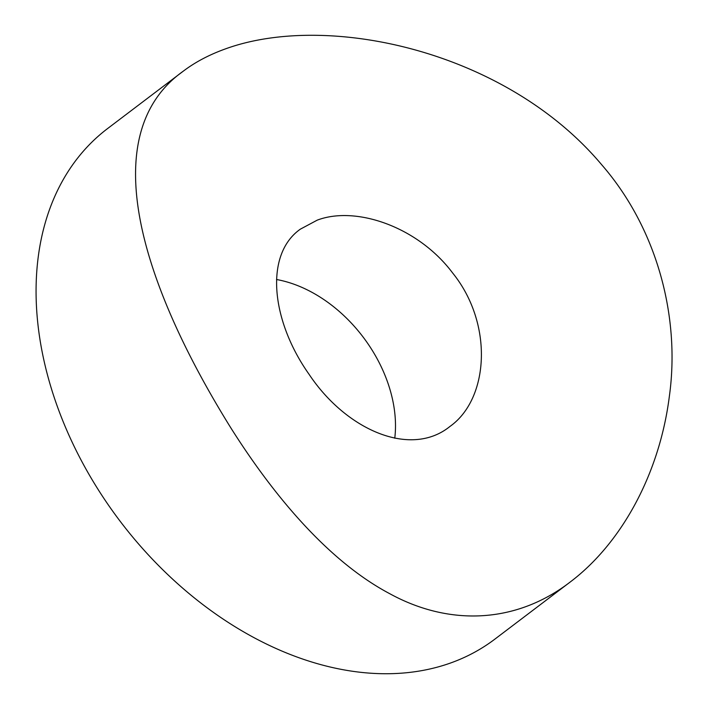 <?xml version="1.0" encoding="UTF-8"?>
<svg xmlns="http://www.w3.org/2000/svg" width="708" height="708" viewBox="0 0 708 708"><rect width="100%" height="100%" fill="white"/><g stroke="black" fill="none" stroke-linecap="round" stroke-linejoin="round"><path stroke-width="1.06" d="M276.518 279.51A123.794 87.836 -127.2 0 1 394.763 438.225M183.23 71.207L107.643 128.52A320.414 227.33 52.8 0 0 99.819 492.157A320.414 227.33 52.8 0 0 450.341 663.086A320.414 227.33 52.8 0 0 494.83 639.165L570.418 581.852C516.265 623.651 449.359 626.447 389.524 593.578C330.901 562.497 276.651 500.246 231.286 428.606C139.582 281.395 95.182 133.759 183.23 71.207C195.178 62.127 209.347 54.658 225.746 48.781C327.654 11.903 505.813 50.587 601.738 164.796C657.281 228.702 680.388 317.184 669.361 396.303C659.537 473.82 621.562 543.195 570.418 581.852M317.237 220.144C356.009 205.435 418.118 226.923 452.58 272.907C493.635 323.618 489.086 398.808 449.943 426.455C410.888 458.156 346.292 430.252 309.015 374.231C271.288 320.936 264.057 254.712 300.342 229.162L317.237 220.144"/></g></svg>
